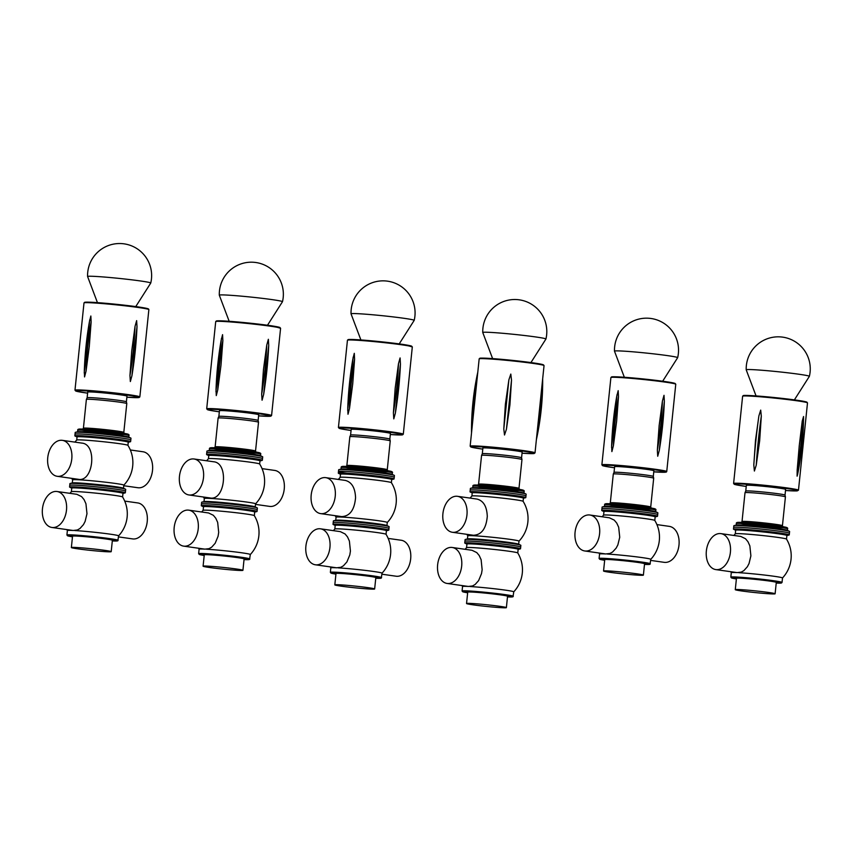 <?xml version="1.0" encoding="UTF-8"?>
<svg xmlns="http://www.w3.org/2000/svg" width="852" height="852" viewBox="0 0 852 852"><rect width="100%" height="100%" fill="white"/><g stroke="black" fill="none" stroke-linecap="round" stroke-linejoin="round"><path stroke-width="1.28" d="M662.654 381.227L677.649 357.68A31.758 1.353 -174.1 0 0 646.21 353.058A31.758 1.353 -174.1 0 0 614.484 351.152L624.346 377.266M798.228 470.368L797.11 476.161L797.174 470.155L799.272 445.511L802.243 421.026L803.553 416.522C803.457 436.16 801.444 455.628 797.515 474.937M756.225 465.235L754.393 471.039L753.807 465.032L755.49 440.399L758.887 415.904L760.698 410.11L761.305 416.117L759.664 440.75L756.225 465.235A273.971 110.803 94.8 0 1 761.305 416.117M785.022 495.097A19.734 0.841 5.9 0 0 765.479 492.243A19.734 0.841 5.9 0 0 745.756 491.04A19.734 0.841 5.9 0 0 745.756 491.061L746.341 485.374A19.734 0.841 5.9 0 1 766.065 486.556A19.734 0.841 5.9 0 1 785.608 489.431L785.022 495.108A19.734 0.841 5.9 0 1 785.022 495.108L785.416 496.865A20.31 0.873 5.9 0 1 785.416 496.876A20.31 0.873 5.9 0 0 765.298 493.926A20.31 0.873 5.9 0 0 745.01 492.69A20.31 0.873 5.9 0 0 745.01 492.701L742.028 521.53A20.31 0.873 5.9 0 1 762.316 522.745A20.31 0.873 5.9 0 1 782.434 525.705L782.945 526.728M735.67 530.274L733.657 529.305A28.031 1.203 5.9 0 1 733.476 529.145L733.657 527.441A28.031 1.203 5.9 0 1 761.667 529.135A28.031 1.203 5.9 0 1 789.421 533.203L789.602 531.499A28.031 1.203 5.9 0 0 789.421 531.339A28.031 1.203 5.9 0 0 761.837 527.42A28.031 1.203 5.9 0 0 734.041 525.62A28.031 1.203 5.9 0 0 733.838 525.737L733.657 527.441A28.031 1.203 5.9 0 1 761.667 529.135A28.031 1.203 5.9 0 1 789.421 533.203L789.25 534.907A28.031 1.203 5.9 0 1 789.037 535.035L786.875 535.567M734.041 525.62L736.384 525.034A25.741 1.097 5.9 0 1 761.912 526.696A25.741 1.097 5.9 0 1 787.248 530.285L789.421 531.339M730.398 552.266A18.158 12.013 98.1 0 1 715.84 569.594A18.158 12.013 98.1 0 1 715.648 569.562A18.158 12.013 98.1 0 1 706.51 549.785A18.158 12.013 98.1 0 1 720.93 533.629A18.158 12.013 98.1 0 1 730.398 552.266M720.93 533.629L740.761 536.43L745.511 538.741L747.971 541.712L749.856 545.876L750.889 555.855L749.036 563.545L747.364 566.75L743.871 570.627L741.283 572.097L737.097 572.608L715.84 569.594M738.673 572.672A25.741 1.097 5.9 0 1 766.672 575.313A25.741 1.097 5.9 0 1 782.498 577.976A32.323 32.323 0 0 0 786.502 539.092L786.886 535.503A25.741 1.097 5.9 0 0 761.39 531.765A25.741 1.097 5.9 0 0 735.67 530.21L735.297 533.821A25.741 1.097 5.9 0 1 735.319 533.799A25.741 1.097 5.9 0 1 761.017 535.386A25.741 1.097 5.9 0 1 786.502 539.092M730.697 571.703A32.323 32.323 0 0 0 731.282 572.704A25.741 1.097 5.9 0 1 731.282 572.682A25.741 1.097 5.9 0 1 736.82 572.576M741.943 591A20.022 0.852 5.9 0 1 735.276 589.669A20.022 0.852 5.9 0 1 755.287 590.873A20.022 0.852 5.9 0 1 775.118 593.78A20.022 0.852 5.9 0 1 763.307 593.343A20.022 0.852 5.9 0 1 741.943 591M735.276 589.669L736.458 578.295A20.022 0.852 5.9 0 1 756.459 579.498A20.022 0.852 5.9 0 1 776.289 582.417L775.118 593.78M733.476 529.145A28.031 1.203 5.9 0 1 761.486 530.839A28.031 1.203 5.9 0 1 789.25 534.907M575.068 532.298A18.158 12.258 98.1 0 1 589.903 515.013A18.158 12.258 98.1 0 1 599.606 533.544A18.158 12.258 98.1 0 1 586.368 551.042A18.158 12.258 98.1 0 1 584.76 550.967A18.158 12.258 98.1 0 1 575.068 532.298M589.903 515.013L609.404 517.803L614.239 520.114L616.752 523.096L618.68 527.26L619.734 537.25L617.849 544.929L616.145 548.134L612.588 552.011L609.947 553.47L605.666 553.96L584.76 550.967M650.662 560.403L664.155 562.331A18.158 12.258 -81.9 0 0 665.763 562.405A18.158 12.258 -81.9 0 0 679.001 544.907A18.158 12.258 -81.9 0 0 669.299 526.366L656.913 524.598M603.567 515.183A25.741 1.097 5.9 0 1 603.589 515.14A25.741 1.097 5.9 0 1 619.351 515.79A25.741 1.097 5.9 0 1 646.562 518.804A25.741 1.097 5.9 0 1 654.773 520.434A32.323 32.323 0 0 1 650.768 559.338A25.741 1.097 5.9 0 0 642.546 557.655A25.741 1.097 5.9 0 0 607.284 554.034M598.945 553.001A32.323 32.323 0 0 0 599.552 554.045A25.741 1.097 5.9 0 1 599.563 554.024A25.741 1.097 5.9 0 1 605.463 553.938M636.987 573.833A20.022 0.852 5.9 0 1 643.388 575.121A20.022 0.852 5.9 0 1 623.387 573.918A20.022 0.852 5.9 0 1 603.557 571.01A20.022 0.852 5.9 0 1 615.527 571.458A20.022 0.852 5.9 0 1 636.987 573.833M603.557 571.01L604.728 559.636A20.022 0.852 5.9 0 1 616.71 560.083A20.022 0.852 5.9 0 1 638.169 562.458A20.022 0.852 5.9 0 1 644.559 563.758L643.388 575.121M602.172 516.77A32.323 32.323 0 0 1 603.589 515.14L603.951 511.551A25.741 1.097 5.9 0 1 619.34 512.127A25.741 1.097 5.9 0 1 646.934 515.183A25.741 1.097 5.9 0 1 655.167 516.845L654.783 520.455M603.94 511.615L601.938 510.646A28.031 1.203 5.9 0 1 601.757 510.486A28.031 1.203 5.9 0 1 618.52 511.115A28.031 1.203 5.9 0 1 648.564 514.438A28.031 1.203 5.9 0 1 657.52 516.248A28.031 1.203 5.9 0 1 657.318 516.376L655.156 516.908M648.745 512.734A28.031 1.203 5.9 0 1 657.701 514.544L657.872 512.84A28.031 1.203 5.9 0 0 657.701 512.68A28.031 1.203 5.9 0 0 630.118 508.772A28.031 1.203 5.9 0 0 602.321 506.961A28.031 1.203 5.9 0 0 602.108 507.078L601.927 508.782A28.031 1.203 5.9 0 1 618.701 509.411A28.031 1.203 5.9 0 1 648.745 512.734M651.216 508.069L650.715 507.046A20.31 0.873 5.9 0 0 630.597 504.096A20.31 0.873 5.9 0 0 610.309 502.872L613.291 474.042A20.31 0.873 5.9 0 1 613.291 474.031A20.31 0.873 5.9 0 1 633.579 475.267A20.31 0.873 5.9 0 1 653.686 478.206L653.292 476.438A19.734 0.841 5.9 0 0 633.75 473.584A19.734 0.841 5.9 0 0 614.036 472.381A19.734 0.841 5.9 0 1 614.036 472.381L614.622 466.715A19.734 0.841 5.9 0 1 634.335 467.897A19.734 0.841 5.9 0 1 653.889 470.773L653.292 476.449A19.734 0.841 5.9 0 1 653.292 476.46M601.757 510.486L601.927 508.782A28.031 1.203 5.9 0 1 629.937 510.476A28.031 1.203 5.9 0 1 657.701 514.544L657.52 516.248M602.321 506.961L604.664 506.376A25.741 1.097 5.9 0 1 630.192 508.037A25.741 1.097 5.9 0 1 655.518 511.626L657.701 512.68M653.686 478.206A20.31 0.873 5.9 0 1 653.686 478.217L650.715 507.046M659.278 450.484L664.358 401.356A273.971 185.193 98.1 0 1 659.278 450.484L657.723 456.246L657.35 450.207L659.15 425.542L662.419 401.079L664.017 395.317L664.358 401.356M613.408 445.745L611.885 451.592L611.619 445.649A273.971 201.562 93.2 0 1 616.699 396.521L618.179 390.663L618.488 396.617L616.635 421.229L613.408 445.745A273.971 201.562 93.2 0 1 618.488 396.617M794.383 399.886L809.379 376.339A31.758 1.353 -174.1 0 0 789.176 372.974A31.758 1.353 -174.1 0 0 754.201 369.725A31.758 1.353 -174.1 0 0 746.203 369.811L756.065 395.924M305.9 546.143A18.158 12.013 98.1 0 1 320.469 528.815A18.158 12.013 98.1 0 1 329.948 547.314A18.158 12.013 98.1 0 1 316.944 564.855A18.158 12.013 98.1 0 1 315.378 564.791A18.158 12.013 98.1 0 1 305.9 546.143M320.469 528.815L340.299 531.627L345.049 533.938L347.51 536.909L349.395 541.063L350.428 551.052L349.799 554.95L346.902 561.937L343.409 565.824L340.821 567.294L336.636 567.794L315.378 564.791M381.93 574.216L396.105 576.218A18.158 12.013 -81.9 0 0 397.671 576.293A18.158 12.013 -81.9 0 0 410.685 558.752A18.158 12.013 -81.9 0 0 401.207 540.253L388.161 538.411M377.479 532.606A25.741 1.097 5.9 0 1 386.041 534.289L386.425 530.7A25.741 1.097 5.9 0 0 377.851 528.975A25.741 1.097 5.9 0 0 350.396 525.961A25.741 1.097 5.9 0 0 335.209 525.407L334.836 529.017A25.741 1.097 5.9 0 1 334.857 528.996A25.741 1.097 5.9 0 1 350.396 529.625A25.741 1.097 5.9 0 1 377.479 532.606M330.235 566.889A32.323 32.323 0 0 0 330.821 567.901A25.741 1.097 5.9 0 1 330.821 567.879A25.741 1.097 5.9 0 1 336.423 567.773M338.212 567.869A25.741 1.097 5.9 0 1 373.464 571.458A25.741 1.097 5.9 0 1 382.037 573.172A32.323 32.323 0 0 0 386.041 534.289M367.979 587.646A20.022 0.852 5.9 0 1 374.646 588.977A20.022 0.852 5.9 0 1 354.645 587.773A20.022 0.852 5.9 0 1 334.815 584.855A20.022 0.852 5.9 0 1 346.626 585.292A20.022 0.852 5.9 0 1 367.979 587.646M334.815 584.855L335.997 573.492A20.022 0.852 5.9 0 1 347.797 573.928A20.022 0.852 5.9 0 1 369.161 576.271A20.022 0.852 5.9 0 1 375.828 577.603L374.646 588.977M335.198 525.471L333.196 524.502A28.031 1.203 5.9 0 1 333.015 524.342A28.031 1.203 5.9 0 1 349.554 524.949A28.031 1.203 5.9 0 1 379.449 528.24A28.031 1.203 5.9 0 1 388.789 530.104A28.031 1.203 5.9 0 1 388.576 530.221L386.414 530.764M379.63 526.525A28.031 1.203 5.9 0 1 388.959 528.4A28.031 1.203 -174.1 0 0 379.63 526.525A28.031 1.203 -174.1 0 0 349.725 523.245A28.031 1.203 -174.1 0 0 333.196 522.638A28.031 1.203 5.9 0 1 349.725 523.245A28.031 1.203 5.9 0 1 379.63 526.525M461.667 566.122A18.158 12.013 98.1 0 1 447.098 583.45A18.158 12.013 98.1 0 1 446.906 583.418A18.158 12.013 98.1 0 1 437.779 563.63A18.158 12.013 98.1 0 1 452.188 547.474A18.158 12.013 98.1 0 1 461.667 566.122M452.188 547.474L472.019 550.286L476.779 552.597L479.239 555.568L481.124 559.721L482.147 569.711L481.518 573.609L478.622 580.595L475.139 584.483L472.551 585.952L468.355 586.453L447.098 583.45M469.931 586.527A25.741 1.097 5.9 0 1 497.93 589.169A25.741 1.097 5.9 0 1 513.756 591.831A32.323 32.323 0 0 0 517.76 552.948L518.144 549.359A25.741 1.097 5.9 0 0 492.658 545.61A25.741 1.097 5.9 0 0 466.939 544.066L466.566 547.666A25.741 1.097 5.9 0 1 466.577 547.655A25.741 1.097 5.9 0 1 492.275 549.242A25.741 1.097 5.9 0 1 517.76 552.948M461.954 585.548A32.323 32.323 0 0 0 462.54 586.549A25.741 1.097 5.9 0 1 462.54 586.538A25.741 1.097 5.9 0 1 468.078 586.421M473.211 604.856A20.022 0.852 5.9 0 1 466.545 603.514A20.022 0.852 5.9 0 1 486.545 604.728A20.022 0.852 5.9 0 1 506.376 607.636A20.022 0.852 5.9 0 1 494.565 607.199A20.022 0.852 5.9 0 1 473.211 604.856M466.545 603.514L467.716 592.151A20.022 0.852 5.9 0 1 487.717 593.354A20.022 0.852 5.9 0 1 507.547 596.262L506.376 607.636M466.928 544.13L464.926 543.161A28.031 1.203 5.9 0 1 464.745 543.001A28.031 1.203 5.9 0 1 492.754 544.684A28.031 1.203 5.9 0 1 520.508 548.763A28.031 1.203 5.9 0 1 520.306 548.88L518.144 549.423M520.508 548.763L520.86 545.355A28.031 1.203 -174.1 0 0 520.689 545.195A28.031 1.203 -174.1 0 0 511.53 543.48A28.031 1.203 -174.1 0 0 483.148 540.328A28.031 1.203 -174.1 0 0 465.309 539.465A28.031 1.203 -174.1 0 0 465.096 539.582L464.915 541.297A28.031 1.203 5.9 0 1 492.925 542.98A28.031 1.203 5.9 0 1 520.689 547.059A28.031 1.203 -174.1 0 0 511.349 545.184A28.031 1.203 -174.1 0 0 481.455 541.904A28.031 1.203 -174.1 0 0 464.915 541.297L464.745 543.001M466.949 514.949A18.158 12.013 98.1 0 1 452.391 532.276A18.158 12.013 98.1 0 1 442.912 513.639A18.158 12.013 98.1 0 1 457.481 496.311A18.158 12.013 98.1 0 1 466.949 514.949M457.481 496.311L477.056 499.08C483.489 500.763 486.897 506.525 487.28 516.397C486.183 528.613 481.55 534.907 473.392 535.258L452.391 532.276M516.642 494.022A28.031 1.203 -174.1 0 0 486.737 490.731A28.031 1.203 -174.1 0 0 470.208 490.124A28.031 1.203 5.9 0 1 498.218 491.817A28.031 1.203 5.9 0 1 525.972 495.885A28.031 1.203 -174.1 0 0 516.642 494.022M523.426 498.25L525.588 497.717A28.031 1.203 -174.1 0 0 525.801 497.589A28.031 1.203 -174.1 0 0 516.461 495.726A28.031 1.203 -174.1 0 0 486.567 492.445A28.031 1.203 -174.1 0 0 470.027 491.828A28.031 1.203 -174.1 0 0 470.208 491.987L472.21 492.957M518.985 541.158A25.741 1.097 -174.1 0 0 518.996 541.126A32.61 32.61 0 0 0 523.096 501.306A25.741 1.097 -174.1 0 1 523.107 501.349L523.437 498.186A25.741 1.097 -174.1 0 0 514.864 496.471A25.741 1.097 -174.1 0 0 487.408 493.457A25.741 1.097 -174.1 0 0 472.221 492.893L471.901 496.034A32.61 32.61 0 0 0 470.08 498.1M523.096 501.306A25.741 1.097 -174.1 0 0 514.533 499.634A25.741 1.097 -174.1 0 0 487.472 496.652A25.741 1.097 -174.1 0 0 471.912 496.024M518.676 544.226L518.996 541.126A25.741 1.097 -174.1 0 0 510.423 539.412A25.741 1.097 -174.1 0 0 482.967 536.398A25.741 1.097 -174.1 0 0 467.78 535.833L467.46 538.933M520.689 545.195L518.506 544.14A25.741 1.097 -174.1 0 0 510.103 542.575A25.741 1.097 -174.1 0 0 484.032 539.678A25.741 1.097 -174.1 0 0 467.652 538.879L465.309 539.465M482.914 448.099A19.734 0.841 5.9 0 1 482.892 448.056A19.734 0.841 5.9 0 1 502.616 449.238A19.734 0.841 5.9 0 1 522.159 452.114L521.573 457.79A19.734 0.841 5.9 0 1 521.573 457.801L521.967 459.547A20.31 0.873 5.9 0 1 521.967 459.558A20.31 0.873 5.9 0 0 501.849 456.608A20.31 0.873 5.9 0 0 481.561 455.373A20.31 0.873 5.9 0 1 481.561 455.373A20.31 0.873 5.9 0 0 481.582 455.426M482.892 448.056L482.307 453.733A19.734 0.841 5.9 0 1 482.307 453.733A19.734 0.841 5.9 0 1 502.03 454.925A19.734 0.841 5.9 0 1 521.573 457.78M470.229 490.188A28.031 1.203 5.9 0 1 470.208 490.124L470.027 491.828M470.208 490.124L470.389 488.42A28.031 1.203 5.9 0 1 470.592 488.302A28.031 1.203 5.9 0 1 498.388 490.113A28.031 1.203 5.9 0 1 525.972 494.022A28.031 1.203 5.9 0 1 526.153 494.181L525.801 497.589M470.592 488.302L472.935 487.717A25.741 1.097 5.9 0 1 498.463 489.378A25.741 1.097 5.9 0 1 523.799 492.978L525.972 494.022M536.377 439.717L542.671 378.789C542.852 399.332 540.754 419.642 536.377 439.707L535.024 452.87A32.61 1.395 -174.1 0 0 502.733 448.131A32.61 1.395 -174.1 0 0 470.155 446.16L471.944 447.321L482.786 449.132A32.035 1.374 -174.1 0 1 479.197 446.736A32.035 1.374 -174.1 0 1 526.046 451.581A32.035 1.374 -174.1 0 1 522.052 453.189L533.703 453.594L535.024 452.87M544.045 365.593L543.374 364.784L538.453 363.687L495.534 358.82C479.751 357.691 479.953 358.234 479.846 358.255L479.165 358.894A32.61 1.395 5.9 0 1 511.743 360.854A32.61 1.395 5.9 0 1 544.045 365.593L542.671 378.789M477.759 372.505L471.561 432.55M479.165 358.894L477.812 372.047C473.435 392.122 471.337 412.432 471.518 432.976L470.155 446.16M506.439 429.238L504.512 434.999L503.798 428.961L505.374 404.306L508.878 379.832L510.806 374.071L511.509 380.109L509.933 404.775L506.439 429.238A273.971 3.525 95.9 0 0 511.509 380.109M530.934 362.569L545.93 339.021A31.758 1.353 -174.1 0 0 525.727 335.656A31.758 1.353 -174.1 0 0 490.752 332.408A31.758 1.353 -174.1 0 0 482.754 332.493L492.616 358.607M335.23 496.29A18.158 12.013 98.1 0 1 320.661 513.618A18.158 12.013 98.1 0 1 311.193 494.98A18.158 12.013 98.1 0 1 325.752 477.652A18.158 12.013 98.1 0 1 335.23 496.29M325.752 477.652L345.337 480.421C351.759 482.104 355.167 487.866 355.561 497.738C354.453 509.954 349.821 516.248 341.663 516.6L320.661 513.618M384.912 475.363A28.031 1.203 -174.1 0 0 355.018 472.072A28.031 1.203 -174.1 0 0 338.478 471.465A28.031 1.203 5.9 0 1 366.488 473.158A28.031 1.203 5.9 0 1 394.252 477.226A28.031 1.203 -174.1 0 0 384.912 475.363M391.707 479.591L393.869 479.058A28.031 1.203 -174.1 0 0 394.071 478.93A28.031 1.203 -174.1 0 0 384.742 477.067A28.031 1.203 -174.1 0 0 354.837 473.787A28.031 1.203 -174.1 0 0 338.308 473.169A28.031 1.203 -174.1 0 0 338.489 473.329L340.491 474.298M391.387 482.69A25.741 1.097 -174.1 0 0 391.377 482.647L391.707 479.527A25.741 1.097 -174.1 0 0 383.134 477.812A25.741 1.097 -174.1 0 0 355.678 474.798A25.741 1.097 -174.1 0 0 340.502 474.234L340.172 477.376M387.255 522.5A25.741 1.097 -174.1 0 0 387.277 522.468A32.61 32.61 0 0 0 391.377 482.647A25.741 1.097 -174.1 0 0 382.814 480.975A25.741 1.097 -174.1 0 0 355.742 477.993A25.741 1.097 -174.1 0 0 340.193 477.365A32.61 32.61 0 0 0 338.361 479.442M386.957 525.567L387.277 522.468A25.741 1.097 -174.1 0 0 378.703 520.753A25.741 1.097 -174.1 0 0 351.237 517.739A25.741 1.097 -174.1 0 0 336.061 517.175L335.741 520.274M388.789 530.104L389.14 526.696A28.031 1.203 -174.1 0 0 388.959 526.536L386.787 525.482A25.741 1.097 -174.1 0 0 378.373 523.916A25.741 1.097 -174.1 0 0 352.313 521.019A25.741 1.097 -174.1 0 0 335.922 520.231L333.579 520.806A28.031 1.203 -174.1 0 0 333.366 520.934L333.015 524.342M388.959 526.536A28.031 1.203 -174.1 0 0 379.8 524.821A28.031 1.203 -174.1 0 0 351.418 521.669A28.031 1.203 -174.1 0 0 333.579 520.806M350.587 435.084A19.734 0.841 5.9 0 1 350.587 435.074L351.173 429.397A19.734 0.841 5.9 0 1 370.886 430.59A19.734 0.841 5.9 0 1 390.429 433.455L389.843 439.131A19.734 0.841 5.9 0 1 389.843 439.142L390.237 440.889A20.31 0.873 5.9 0 1 390.237 440.899A20.31 0.873 5.9 0 0 370.13 437.949A20.31 0.873 5.9 0 0 349.842 436.714A20.31 0.873 5.9 0 1 349.842 436.714L346.86 465.554A20.31 0.873 5.9 0 1 367.148 466.779A20.31 0.873 5.9 0 1 387.266 469.729L387.767 470.751M349.842 436.714L350.587 435.074A19.734 0.841 5.9 0 1 370.3 436.267A19.734 0.841 5.9 0 1 389.843 439.131M346.54 473.148A28.031 1.203 5.9 0 1 338.478 471.465L338.308 473.169M338.478 471.465L338.659 469.761A28.031 1.203 5.9 0 1 338.872 469.644A28.031 1.203 5.9 0 1 366.669 471.454A28.031 1.203 5.9 0 1 394.242 475.363A28.031 1.203 5.9 0 1 394.423 475.522L394.071 478.93M338.872 469.644L341.215 469.058A25.741 1.097 5.9 0 1 366.743 470.719A25.741 1.097 5.9 0 1 392.069 474.319L394.242 475.363M347.999 414.253L347.754 408.31A273.971 205.194 93.1 0 1 352.834 359.182L354.294 353.324L354.581 359.278L352.728 383.879L349.512 408.406L347.999 414.253M395.371 413.103L400.451 363.974A273.971 181.156 98.1 0 1 395.371 413.103L393.794 418.864L393.4 412.826L395.19 388.161L398.48 363.697L400.089 357.936L400.451 363.974M399.205 343.91L414.2 320.363A31.758 1.353 -174.1 0 0 394.007 316.997A31.758 1.353 -174.1 0 0 359.033 313.749A31.758 1.353 -174.1 0 0 351.035 313.834L360.897 339.948M198.218 528.804A18.158 12.013 98.1 0 1 183.649 546.132A18.158 12.013 98.1 0 1 183.457 546.1A18.158 12.013 98.1 0 1 174.33 526.312A18.158 12.013 98.1 0 1 188.739 510.156A18.158 12.013 98.1 0 1 198.218 528.804M188.739 510.156L208.57 512.968L213.33 515.279L215.79 518.25L217.675 522.404L218.698 532.393L218.069 536.291L215.173 543.278L211.679 547.165L209.102 548.635L204.906 549.146L183.649 546.132M206.482 549.21A25.741 1.097 5.9 0 1 234.481 551.851A25.741 1.097 5.9 0 1 250.307 554.514L249.561 559.434L244.034 559.594A25.177 1.076 5.9 0 0 241.159 557.847A25.177 1.076 5.9 0 0 207.366 554.354A25.177 1.076 5.9 0 0 204.203 555.483L199.698 554.599L198.633 553.672A25.741 1.097 5.9 0 1 224.353 555.227A25.741 1.097 5.9 0 1 249.849 558.965M199.102 549.252A25.741 1.097 5.9 0 1 199.091 549.221A25.741 1.097 5.9 0 1 204.629 549.103M254.322 515.652L254.695 512.041A25.741 1.097 5.9 0 0 229.209 508.293A25.741 1.097 5.9 0 0 203.49 506.748L203.117 510.359A25.741 1.097 5.9 0 1 203.127 510.337A25.741 1.097 5.9 0 1 228.826 511.924A25.741 1.097 5.9 0 1 254.311 515.63A32.323 32.323 0 0 1 250.307 554.535M209.762 567.538A20.022 0.852 5.9 0 1 203.095 566.197A20.022 0.852 5.9 0 1 223.096 567.411A20.022 0.852 5.9 0 1 242.926 570.318A20.022 0.852 5.9 0 1 231.116 569.881A20.022 0.852 5.9 0 1 209.762 567.538M203.095 566.197L204.267 554.833A20.022 0.852 5.9 0 1 224.268 556.037A20.022 0.852 5.9 0 1 244.098 558.944L242.926 570.318M203.479 506.812L201.477 505.843A28.031 1.203 5.9 0 1 201.296 505.683A28.031 1.203 5.9 0 1 229.305 507.366A28.031 1.203 5.9 0 1 257.059 511.445A28.031 1.203 5.9 0 1 256.857 511.562L254.695 512.105M257.059 511.445L257.41 508.037A28.031 1.203 -174.1 0 0 257.229 507.877A28.031 1.203 -174.1 0 0 248.081 506.163A28.031 1.203 -174.1 0 0 219.699 503.01A28.031 1.203 -174.1 0 0 201.849 502.147A28.031 1.203 -174.1 0 0 201.647 502.275L201.466 503.979A28.031 1.203 5.9 0 1 229.476 505.662A28.031 1.203 5.9 0 1 257.24 509.741A28.031 1.203 -174.1 0 0 247.9 507.867A28.031 1.203 -174.1 0 0 218.005 504.586A28.031 1.203 -174.1 0 0 201.466 503.979L201.296 505.683M203.5 477.631A18.158 12.013 98.1 0 1 188.931 494.959A18.158 12.013 98.1 0 1 179.463 476.321A18.158 12.013 98.1 0 1 194.032 458.994A18.158 12.013 98.1 0 1 203.5 477.631M194.032 458.994L213.607 461.763C229.167 462.892 225.141 501.253 209.943 497.941L188.931 494.959M255.493 504.384L269.669 506.397A18.158 12.013 -81.9 0 0 284.238 489.069A18.158 12.013 -81.9 0 0 274.77 470.432L262.054 468.632M253.193 456.704A28.031 1.203 -174.1 0 0 223.288 453.424A28.031 1.203 -174.1 0 0 206.759 452.806A28.031 1.203 5.9 0 1 221.275 453.253A28.031 1.203 5.9 0 1 262.522 458.568A28.031 1.203 -174.1 0 0 253.193 456.704M259.977 460.932L262.139 460.399A28.031 1.203 -174.1 0 0 262.352 460.282A28.031 1.203 -174.1 0 0 253.012 458.408A28.031 1.203 -174.1 0 0 223.107 455.128A28.031 1.203 -174.1 0 0 206.578 454.51A28.031 1.203 -174.1 0 0 206.759 454.67L208.761 455.639M203.436 497.014A32.61 32.61 0 0 0 204.331 498.537A25.741 1.097 -174.1 0 1 219.518 499.08A25.741 1.097 -174.1 0 1 246.974 502.094A25.741 1.097 -174.1 0 1 255.547 503.809A25.741 1.097 -174.1 0 1 255.536 503.841A32.61 32.61 0 0 0 259.647 463.989A25.741 1.097 -174.1 0 1 259.658 464.031L259.988 460.868A25.741 1.097 -174.1 0 0 251.415 459.153A25.741 1.097 -174.1 0 0 223.948 456.139A25.741 1.097 -174.1 0 0 208.772 455.575L208.452 458.717A32.61 32.61 0 0 0 206.631 460.783M259.647 463.989A25.741 1.097 -174.1 0 0 251.084 462.317A25.741 1.097 -174.1 0 0 224.012 459.334A25.741 1.097 -174.1 0 0 208.463 458.706M257.229 507.877L255.057 506.823A25.741 1.097 -174.1 0 0 246.643 505.257A25.741 1.097 -174.1 0 0 220.583 502.36A25.741 1.097 -174.1 0 0 204.203 501.572L201.849 502.147M258.124 420.473A19.734 0.841 5.9 0 0 229.081 416.734A19.734 0.841 5.9 0 0 218.857 416.415A19.734 0.841 5.9 0 1 218.857 416.415L219.443 410.739A19.734 0.841 5.9 0 1 229.667 411.047A19.734 0.841 5.9 0 1 258.71 414.796L258.124 420.473A19.734 0.841 5.9 0 1 258.124 420.483L258.518 422.23A20.31 0.873 5.9 0 1 258.518 422.241A20.31 0.873 5.9 0 0 228.624 418.396A20.31 0.873 5.9 0 0 218.112 418.055A20.31 0.873 5.9 0 1 218.112 418.055L215.13 446.895A20.31 0.873 5.9 0 1 225.652 447.215A20.31 0.873 5.9 0 1 255.536 451.07L256.037 452.092M206.578 454.51L206.929 451.102A28.031 1.203 5.9 0 1 207.142 450.985A28.031 1.203 5.9 0 1 221.445 451.549A28.031 1.203 5.9 0 1 262.522 456.704A28.031 1.203 5.9 0 1 262.704 456.864L262.352 460.282M207.142 450.985L209.485 450.399A25.741 1.097 5.9 0 1 222.628 450.921A25.741 1.097 5.9 0 1 260.35 455.66L262.522 456.704M216.28 395.594L216.025 389.652A273.971 205.194 93.1 0 1 221.105 340.523L222.574 334.666L222.862 340.619L220.998 365.22L217.782 389.747L216.28 395.594M263.651 394.444L268.721 345.316A273.971 181.156 98.1 0 1 263.651 394.444L262.075 400.206L261.681 394.167L263.47 369.502L266.761 345.039L268.369 339.277L268.721 345.316M267.485 325.251L282.481 301.704A31.758 1.353 -174.1 0 0 262.278 298.338A31.758 1.353 -174.1 0 0 227.303 295.09A31.758 1.353 -174.1 0 0 219.305 295.175L229.167 321.289M71.781 458.972A18.158 12.013 98.1 0 1 57.212 476.3A18.158 12.013 98.1 0 1 47.744 457.662A18.158 12.013 98.1 0 1 62.302 440.335A18.158 12.013 98.1 0 1 71.781 458.972M62.302 440.335L81.888 443.104C97.447 444.233 93.411 482.594 78.214 479.282L57.212 476.3M123.764 485.736L137.949 487.738A18.158 12.013 -81.9 0 0 152.508 470.41A18.158 12.013 -81.9 0 0 143.04 451.773L130.335 449.973M121.463 438.045A28.031 1.203 -174.1 0 0 91.569 434.765A28.031 1.203 -174.1 0 0 75.029 434.147A28.031 1.203 5.9 0 1 103.039 435.841A28.031 1.203 5.9 0 1 130.803 439.909A28.031 1.203 -174.1 0 0 121.463 438.045M128.258 442.273L130.42 441.741A28.031 1.203 -174.1 0 0 130.622 441.624A28.031 1.203 -174.1 0 0 121.282 439.749A28.031 1.203 -174.1 0 0 91.388 436.469A28.031 1.203 -174.1 0 0 74.859 435.851A28.031 1.203 -174.1 0 0 75.04 436.022L77.042 436.98M127.938 445.351L128.258 442.209A25.741 1.097 -174.1 0 0 119.685 440.495A25.741 1.097 -174.1 0 0 92.229 437.481A25.741 1.097 -174.1 0 0 77.053 436.916L76.723 440.058A32.61 32.61 0 0 0 74.912 442.124M127.938 445.372A25.741 1.097 -174.1 0 0 127.928 445.33A25.741 1.097 -174.1 0 0 119.365 443.658A25.741 1.097 -174.1 0 0 92.293 440.676A25.741 1.097 -174.1 0 0 76.744 440.047M123.806 485.193A25.741 1.097 -174.1 0 0 123.828 485.15A25.741 1.097 -174.1 0 0 115.254 483.435A25.741 1.097 -174.1 0 0 87.788 480.421A25.741 1.097 -174.1 0 0 72.612 479.857L72.292 482.956M125.34 492.786L125.691 489.378A28.031 1.203 -174.1 0 0 125.51 489.218L123.338 488.164A25.741 1.097 -174.1 0 0 114.924 486.598A25.741 1.097 -174.1 0 0 88.864 483.702A25.741 1.097 -174.1 0 0 72.473 482.914L70.13 483.489A28.031 1.203 -174.1 0 0 69.917 483.616L69.747 485.32A28.031 1.203 5.9 0 1 97.756 487.003A28.031 1.203 5.9 0 1 125.51 491.082A28.031 1.203 -174.1 0 0 116.181 489.218A28.031 1.203 -174.1 0 0 86.276 485.928A28.031 1.203 -174.1 0 0 69.747 485.32L69.566 487.024A28.031 1.203 5.9 0 1 97.575 488.718A28.031 1.203 5.9 0 1 125.34 492.786A28.031 1.203 5.9 0 1 125.127 492.903L122.965 493.446M125.51 489.218A28.031 1.203 -174.1 0 0 116.351 487.504A28.031 1.203 -174.1 0 0 87.969 484.351A28.031 1.203 -174.1 0 0 70.13 483.489M132.465 538.879A18.158 12.013 -81.9 0 0 132.656 538.911A18.158 12.013 -81.9 0 0 147.226 521.584A18.158 12.013 -81.9 0 0 137.758 502.936L124.711 501.093M66.488 510.146A18.158 12.013 98.1 0 1 51.919 527.473A18.158 12.013 98.1 0 1 51.727 527.441A18.158 12.013 98.1 0 1 42.6 507.654A18.158 12.013 98.1 0 1 57.02 491.508A18.158 12.013 98.1 0 1 66.488 510.146M57.02 491.508L76.85 494.309L81.6 496.62L84.06 499.591L85.945 503.756L86.979 513.735L85.115 521.424L83.453 524.619L79.96 528.506L77.372 529.976L73.187 530.487L51.919 527.473M71.387 491.71A25.741 1.097 5.9 0 1 71.398 491.679A25.741 1.097 5.9 0 1 97.107 493.265A25.741 1.097 5.9 0 1 122.592 496.972L122.976 493.383A25.741 1.097 5.9 0 0 97.479 489.634A25.741 1.097 5.9 0 0 71.76 488.089L71.387 491.7M74.763 530.551A25.741 1.097 5.9 0 1 102.762 533.192A25.741 1.097 5.9 0 1 118.588 535.855A32.323 32.323 0 0 0 122.592 496.972M66.786 529.571A32.323 32.323 0 0 0 67.372 530.583A25.741 1.097 5.9 0 1 67.372 530.562A25.741 1.097 5.9 0 1 72.963 530.455M78.033 548.88A20.022 0.852 5.9 0 1 71.366 547.538A20.022 0.852 5.9 0 1 91.366 548.752A20.022 0.852 5.9 0 1 111.197 551.659A20.022 0.852 5.9 0 1 99.396 551.223A20.022 0.852 5.9 0 1 78.033 548.88M71.366 547.538L72.537 536.174A20.022 0.852 5.9 0 1 92.549 537.378A20.022 0.852 5.9 0 1 112.379 540.285L111.197 551.659M71.749 488.153L69.747 487.184A28.031 1.203 5.9 0 1 69.566 487.024M126.394 401.814A19.734 0.841 5.9 0 0 106.851 398.949A19.734 0.841 5.9 0 0 87.138 397.756A19.734 0.841 5.9 0 1 87.138 397.756L87.724 392.08A19.734 0.841 5.9 0 1 107.437 393.273A19.734 0.841 5.9 0 1 126.98 396.137L126.394 401.814A19.734 0.841 5.9 0 1 126.394 401.825L126.788 403.571A20.31 0.873 5.9 0 1 126.788 403.582A20.31 0.873 5.9 0 0 106.681 400.632A20.31 0.873 5.9 0 0 86.393 399.396A20.31 0.873 5.9 0 0 86.382 399.407L83.411 428.236A20.31 0.873 5.9 0 1 103.72 429.461A20.31 0.873 5.9 0 1 123.806 432.411L124.317 433.434M75.168 434.286A28.031 1.203 5.9 0 1 75.029 434.147L74.859 435.851M75.029 434.147L75.21 432.443A28.031 1.203 5.9 0 1 75.413 432.326A28.031 1.203 5.9 0 1 103.22 434.137A28.031 1.203 5.9 0 1 130.793 438.045A28.031 1.203 5.9 0 1 130.974 438.205L130.622 441.624M75.413 432.326L77.766 431.74A25.741 1.097 5.9 0 1 103.294 433.402A25.741 1.097 5.9 0 1 128.62 437.001L130.793 438.045M84.55 376.935L84.305 370.993A273.971 205.194 93.1 0 1 89.385 321.864L90.844 316.007L91.132 321.96L89.268 346.562L86.063 371.089L84.55 376.935M131.922 375.785L137.002 326.657A273.971 181.156 98.1 0 1 131.922 375.785L130.345 381.547L129.951 375.508L131.74 350.843L135.031 326.38L136.639 320.618L137.002 326.657M135.756 306.592L150.751 283.045A31.758 1.353 -174.1 0 0 130.558 279.68A31.758 1.353 -174.1 0 0 95.584 276.431A31.758 1.353 -174.1 0 0 87.586 276.517L97.447 302.63M806.514 402.463A32.035 1.374 -174.1 0 0 775.256 397.628A32.035 1.374 -174.1 0 0 743.658 395.967M807.494 402.911L806.823 402.091L801.902 401.004L758.983 396.137C743.2 394.998 743.413 395.552 743.295 395.573L742.614 396.212A32.61 1.395 5.9 0 1 775.192 398.172A32.61 1.395 5.9 0 1 807.494 402.911L798.473 490.188A32.61 1.395 -174.1 0 0 766.182 485.448A32.61 1.395 -174.1 0 0 733.604 483.478L735.393 484.639L746.235 486.449A32.035 1.374 -174.1 0 1 742.646 484.053A32.035 1.374 -174.1 0 1 789.495 488.899A32.035 1.374 -174.1 0 1 785.501 490.496L796.599 490.944L798.473 490.188M802.243 421.026A273.971 250.296 101.4 0 1 797.174 470.155M758.887 415.904A273.971 110.803 94.8 0 0 753.807 465.032M736.203 525.077L736.352 523.586A25.741 1.097 5.9 0 1 762.082 525.13A25.741 1.097 5.9 0 1 787.567 528.879L787.418 530.37M739.387 522.351A24.719 1.054 5.9 0 1 739.664 522.351A24.719 1.054 5.9 0 1 782.029 526.536A24.719 1.054 5.9 0 1 764.542 526.408A24.719 1.054 5.9 0 1 739.664 522.351A24.719 1.054 5.9 0 1 762.189 524.044A24.719 1.054 5.9 0 1 784.586 526.994A24.719 1.054 5.9 0 1 759.398 525.876A24.719 1.054 5.9 0 1 742.252 522.425A24.719 1.054 5.9 0 1 784.586 526.994A24.719 1.054 5.9 0 1 784.852 527.047M736.352 523.586C736.043 522.627 737.15 522.212 739.664 522.351L742.774 522.372A21.332 0.916 5.9 0 1 742.774 522.372A21.332 0.916 5.9 0 1 762.21 523.842A21.332 0.916 5.9 0 1 781.54 526.376L784.586 526.994C787.078 527.377 788.068 528.006 787.567 528.879M776.225 583.066L781.401 583.045L782.04 582.427A25.741 1.097 5.9 0 0 756.544 578.689A25.741 1.097 5.9 0 0 730.824 577.134L731.889 578.061L736.384 578.945A25.177 1.076 5.9 0 1 739.557 577.816A25.177 1.076 5.9 0 1 773.35 581.309A25.177 1.076 5.9 0 1 776.225 583.056M650.31 563.768A25.741 1.097 5.9 0 0 642.088 562.107A25.741 1.097 5.9 0 0 614.494 559.061A25.741 1.097 5.9 0 0 599.094 558.486L599.755 559.274L604.664 560.286A25.177 1.076 5.9 0 1 607.838 559.157A25.177 1.076 5.9 0 1 641.641 562.65A25.177 1.076 5.9 0 1 644.495 564.407L650.023 564.237L650.768 559.317M604.473 506.418L604.632 504.927A25.741 1.097 5.9 0 1 630.352 506.482A25.741 1.097 5.9 0 1 655.848 510.22L655.689 511.711M607.668 503.692A24.719 1.054 5.9 0 1 607.934 503.692A24.719 1.054 5.9 0 1 650.31 507.877A24.719 1.054 5.9 0 1 632.823 507.749A24.719 1.054 5.9 0 1 607.934 503.692A24.719 1.054 5.9 0 1 630.469 505.385A24.719 1.054 5.9 0 1 652.866 508.335A24.719 1.054 5.9 0 1 627.679 507.217A24.719 1.054 5.9 0 1 610.533 503.766A24.719 1.054 5.9 0 1 652.866 508.335A24.719 1.054 5.9 0 1 653.133 508.388M604.632 504.927C604.324 503.969 605.421 503.553 607.934 503.692L611.044 503.713A21.332 0.916 5.9 0 1 630.491 505.183A21.332 0.916 5.9 0 1 649.81 507.717A21.332 0.916 5.9 0 1 649.82 507.717L652.866 508.335C655.348 508.719 656.349 509.347 655.848 510.22M674.795 383.805A32.035 1.374 -174.1 0 0 643.526 378.97A32.035 1.374 -174.1 0 0 611.938 377.308M675.764 384.252L675.103 383.432L670.173 382.346L627.253 377.479C611.47 376.35 611.683 376.893 611.566 376.914L610.895 377.553A32.61 1.395 5.9 0 1 643.473 379.513A32.61 1.395 5.9 0 1 675.764 384.252L666.743 471.529A32.61 1.395 -174.1 0 0 634.452 466.789A32.61 1.395 -174.1 0 0 601.874 464.819L603.674 465.98L614.505 467.791A32.035 1.374 -174.1 0 1 609.766 465.33A32.035 1.374 -174.1 0 1 655.294 469.878A32.035 1.374 -174.1 0 1 657.627 472.083A32.035 1.374 -174.1 0 1 653.772 471.848L666.296 472.083L666.743 471.529M662.419 401.079A273.971 185.193 98.1 0 1 657.35 450.207M381.579 577.624A25.741 1.097 5.9 0 0 372.995 575.909A25.741 1.097 5.9 0 0 345.539 572.895A25.741 1.097 5.9 0 0 330.363 572.331L331.023 573.13L335.922 574.141A25.177 1.076 5.9 0 1 338.936 573.002A25.177 1.076 5.9 0 1 372.558 576.453A25.177 1.076 5.9 0 1 375.753 578.252L381.291 578.093L382.037 573.172M513.298 596.283A25.741 1.097 5.9 0 0 487.802 592.545A25.741 1.097 5.9 0 0 462.082 590.99L463.147 591.916L467.652 592.8A25.177 1.076 5.9 0 1 470.826 591.671A25.177 1.076 5.9 0 1 504.608 595.165A25.177 1.076 5.9 0 1 507.483 596.911L513.01 596.751L513.756 591.831M472.753 487.759L472.903 486.268A25.741 1.097 5.9 0 1 498.622 487.823A25.741 1.097 5.9 0 1 524.118 491.561L523.969 493.052M475.938 485.033A24.719 1.054 5.9 0 1 476.215 485.033A24.719 1.054 5.9 0 1 518.58 489.218A24.719 1.054 5.9 0 1 501.093 489.091A24.719 1.054 5.9 0 1 476.215 485.033A24.719 1.054 5.9 0 1 498.739 486.726A24.719 1.054 5.9 0 1 521.136 489.676A24.719 1.054 5.9 0 1 495.949 488.558A24.719 1.054 5.9 0 1 478.803 485.107A24.719 1.054 5.9 0 1 521.136 489.676A24.719 1.054 5.9 0 1 521.403 489.73M472.903 486.268C472.594 485.31 473.701 484.894 476.215 485.033L479.314 485.054A21.332 0.916 5.9 0 1 498.761 486.524A21.332 0.916 5.9 0 1 518.091 489.059A21.332 0.916 5.9 0 1 518.101 489.059M477.876 485.107L478.579 484.213A20.31 0.873 5.9 0 1 498.889 485.438A20.31 0.873 5.9 0 1 518.985 488.388L519.496 489.41M543.065 365.146A32.035 1.374 -174.1 0 0 511.807 360.311A32.035 1.374 -174.1 0 0 480.208 358.649M542.064 384.625A273.971 273.694 -157.3 0 1 536.984 433.753M477.248 377.894A273.971 273.694 22.7 0 0 472.178 427.022M508.878 379.832A273.971 3.525 95.9 0 1 503.798 428.961M341.024 469.101L341.183 467.61A25.741 1.097 5.9 0 1 366.903 469.164A25.741 1.097 5.9 0 1 392.399 472.903L392.239 474.394M344.208 466.374A24.719 1.054 5.9 0 1 344.485 466.374A24.719 1.054 5.9 0 1 386.861 470.56A24.719 1.054 5.9 0 1 369.374 470.432A24.719 1.054 5.9 0 1 344.485 466.374A24.719 1.054 5.9 0 1 367.01 468.078A24.719 1.054 5.9 0 1 389.417 471.018A24.719 1.054 5.9 0 1 364.219 469.899A24.719 1.054 5.9 0 1 347.083 466.449A24.719 1.054 5.9 0 1 389.417 471.018A24.719 1.054 5.9 0 1 389.683 471.071M341.183 467.61C340.875 466.651 341.971 466.236 344.485 466.374L347.595 466.395A21.332 0.916 5.9 0 1 367.031 467.865A21.332 0.916 5.9 0 1 386.361 470.4A21.332 0.916 5.9 0 1 386.371 470.4L389.417 471.018C391.899 471.401 392.9 472.029 392.399 472.903M411.346 346.487A32.035 1.374 -174.1 0 0 393.773 343.207A32.035 1.374 -174.1 0 0 356.147 339.65A32.035 1.374 -174.1 0 0 348.489 340.001M412.315 346.934L404.412 344.655C394.21 343.015 369.64 340.374 356.115 339.65L348.117 339.597L347.446 340.236A32.61 1.395 5.9 0 1 355.657 340.161A32.61 1.395 5.9 0 1 391.494 343.473A32.61 1.395 5.9 0 1 412.315 346.934L403.294 434.211A32.61 1.395 -174.1 0 0 382.473 430.75A32.61 1.395 -174.1 0 0 346.636 427.427A32.61 1.395 -174.1 0 0 338.425 427.502L340.225 428.662L351.056 430.473A32.035 1.374 -174.1 0 1 347.009 428.055A32.035 1.374 -174.1 0 1 394.093 432.891A32.035 1.374 -174.1 0 1 390.322 434.531L402.485 434.871L403.294 434.211M354.581 359.278A273.971 205.194 93.1 0 0 349.512 408.406M398.48 363.697A273.971 181.156 98.1 0 1 393.4 412.826M209.304 450.442L209.454 448.951A25.741 1.097 5.9 0 1 222.787 449.355A25.741 1.097 5.9 0 1 260.669 454.244L260.52 455.735M212.489 447.715A24.719 1.054 5.9 0 1 212.766 447.715A24.719 1.054 5.9 0 1 223.394 448.322A24.719 1.054 5.9 0 1 257.687 452.359A24.719 1.054 5.9 0 1 232.5 451.251A24.719 1.054 5.9 0 1 215.354 447.79A24.719 1.054 5.9 0 1 257.687 452.359A24.719 1.054 5.9 0 1 257.954 452.412M260.669 454.244C261.17 453.37 260.18 452.742 257.687 452.359L254.641 451.752A21.332 0.916 5.9 0 0 225.045 448.258A21.332 0.916 5.9 0 0 215.865 447.737L212.766 447.715A24.719 1.054 5.9 0 1 255.131 451.901A24.719 1.054 5.9 0 1 237.644 451.773A24.719 1.054 5.9 0 1 212.766 447.715C210.252 447.588 209.145 447.992 209.454 448.951M279.616 327.828A32.035 1.374 -174.1 0 0 262.054 324.548A32.035 1.374 -174.1 0 0 224.417 320.991A32.035 1.374 -174.1 0 0 216.759 321.342M280.585 328.276L272.693 325.997C262.48 324.356 237.91 321.715 224.385 320.991L216.397 320.938L215.716 321.577A32.61 1.395 5.9 0 1 223.938 321.502A32.61 1.395 5.9 0 1 259.764 324.814A32.61 1.395 5.9 0 1 280.585 328.276L271.575 415.552A32.61 1.395 -174.1 0 0 250.744 412.091A32.61 1.395 -174.1 0 0 214.917 408.768A32.61 1.395 -174.1 0 0 206.695 408.843L208.495 410.004L219.337 411.814A32.035 1.374 -174.1 0 1 215.279 409.397A32.035 1.374 -174.1 0 1 262.363 414.232A32.035 1.374 -174.1 0 1 258.603 415.872L270.755 416.213L271.575 415.552M222.862 340.619A273.971 205.194 93.1 0 0 217.782 389.747M266.761 345.039A273.971 181.156 98.1 0 1 261.681 394.167M118.13 540.306A25.741 1.097 5.9 0 0 92.634 536.568A25.741 1.097 5.9 0 0 66.914 535.013L67.979 535.94L72.473 536.824A25.177 1.076 5.9 0 1 75.647 535.695A25.177 1.076 5.9 0 1 109.439 539.188A25.177 1.076 5.9 0 1 112.304 540.935L117.842 540.775L118.588 535.855M77.575 431.783L77.734 430.292A25.741 1.097 5.9 0 1 103.454 431.847A25.741 1.097 5.9 0 1 128.95 435.585L128.79 437.076M80.759 429.057A24.719 1.054 5.9 0 1 81.036 429.057A24.719 1.054 5.9 0 1 123.412 433.242A24.719 1.054 5.9 0 1 105.925 433.125A24.719 1.054 5.9 0 1 81.036 429.057A24.719 1.054 5.9 0 1 103.561 430.761A24.719 1.054 5.9 0 1 125.968 433.7A24.719 1.054 5.9 0 1 100.77 432.592A24.719 1.054 5.9 0 1 83.634 429.131A24.719 1.054 5.9 0 1 125.968 433.7A24.719 1.054 5.9 0 1 126.234 433.753M77.734 430.292C77.425 429.333 78.522 428.929 81.036 429.057L84.146 429.078A21.332 0.916 5.9 0 1 103.582 430.548A21.332 0.916 5.9 0 1 122.922 433.093L125.968 433.7C128.45 434.083 129.451 434.712 128.95 435.585M147.897 309.18A32.035 1.374 -174.1 0 0 130.324 305.889A32.035 1.374 -174.1 0 0 92.698 302.332A32.035 1.374 -174.1 0 0 85.04 302.684M148.866 309.627L148.546 308.978L140.963 307.348C130.75 305.698 106.191 303.056 92.666 302.332L84.667 302.279L83.997 302.918A32.61 1.395 5.9 0 1 92.208 302.843A32.61 1.395 5.9 0 1 128.034 306.156A32.61 1.395 5.9 0 1 148.866 309.627L139.845 396.894A32.61 1.395 -174.1 0 0 119.024 393.432A32.61 1.395 -174.1 0 0 83.187 390.109A32.61 1.395 -174.1 0 0 74.976 390.184L76.776 391.345L87.607 393.155A32.035 1.374 -174.1 0 1 83.56 390.738A32.035 1.374 -174.1 0 1 130.644 395.573A32.035 1.374 -174.1 0 1 126.873 397.213L139.036 397.554L139.845 396.894M91.132 321.96A273.971 205.194 93.1 0 0 86.063 371.089M135.031 326.38A273.971 181.156 98.1 0 1 129.951 375.508M677.649 357.68A32.035 32.035 0 0 0 647.999 318.201A32.035 32.035 0 0 0 614.484 351.152M742.614 396.212L733.604 483.478M742.028 521.53L741.325 522.425M782.434 525.705L785.416 496.876M745.756 491.04L745.01 492.69M735.319 533.799A32.323 32.323 0 0 0 733.87 535.461M782.04 582.427L782.498 577.976M730.824 577.134L731.282 572.682M599.094 558.486L599.563 554.024M610.309 502.872L609.606 503.766M614.036 472.381L613.291 474.031M610.895 377.553L601.874 464.819M616.997 394.689L611.544 447.428M809.4 376.243A32.035 32.035 0 0 0 785.48 337.658A32.035 32.035 0 0 0 746.203 369.715M334.847 528.996A32.323 32.323 0 0 0 333.398 530.647M330.363 572.331L330.821 567.879M466.577 547.655A32.323 32.323 0 0 0 465.128 549.306M462.082 590.99L462.54 586.538M466.885 534.332A32.61 32.61 0 0 0 467.78 535.855M518.091 489.059L521.136 489.676C523.629 490.06 524.619 490.688 524.118 491.561M518.985 488.388L521.967 459.558M478.579 484.213L481.561 455.383L482.307 453.733M545.951 338.926A32.035 32.035 0 0 0 522.031 300.341A32.035 32.035 0 0 0 482.754 332.397M335.166 515.673A32.61 32.61 0 0 0 336.061 517.196M346.86 465.554L346.157 466.449M387.266 469.729L390.237 440.899M347.446 340.236L338.425 427.502M353.165 357.126L347.669 410.313M414.221 320.267A32.035 32.035 0 0 0 390.312 281.682A32.035 32.035 0 0 0 351.024 313.738M203.127 510.337A32.323 32.323 0 0 0 201.679 511.999M198.505 548.23A32.323 32.323 0 0 0 199.091 549.242L198.633 553.672M204.331 498.516L204.011 501.615M255.547 503.809L255.227 506.908M215.13 446.895L214.427 447.79M255.536 451.07L258.518 422.241M218.857 416.415L218.112 418.055M215.716 321.577L206.695 408.843M221.445 338.468L215.939 391.654M282.502 301.608A32.035 32.035 0 0 0 258.582 263.023A32.035 32.035 0 0 0 219.305 295.08M71.717 478.355A32.61 32.61 0 0 0 72.612 479.878M123.508 488.249L123.828 485.15A32.61 32.61 0 0 0 127.928 445.33M132.656 538.911L118.481 536.898M71.398 491.679A32.323 32.323 0 0 0 69.949 493.34M66.914 535.013L67.372 530.562M83.411 428.236L82.708 429.142M123.806 432.411L126.788 403.582M87.138 397.756L86.393 399.396M83.997 302.918L74.976 390.184M89.716 319.809L84.22 372.995M150.772 282.949A32.035 32.035 0 0 0 126.863 244.364A32.035 32.035 0 0 0 87.575 276.421"/></g></svg>
